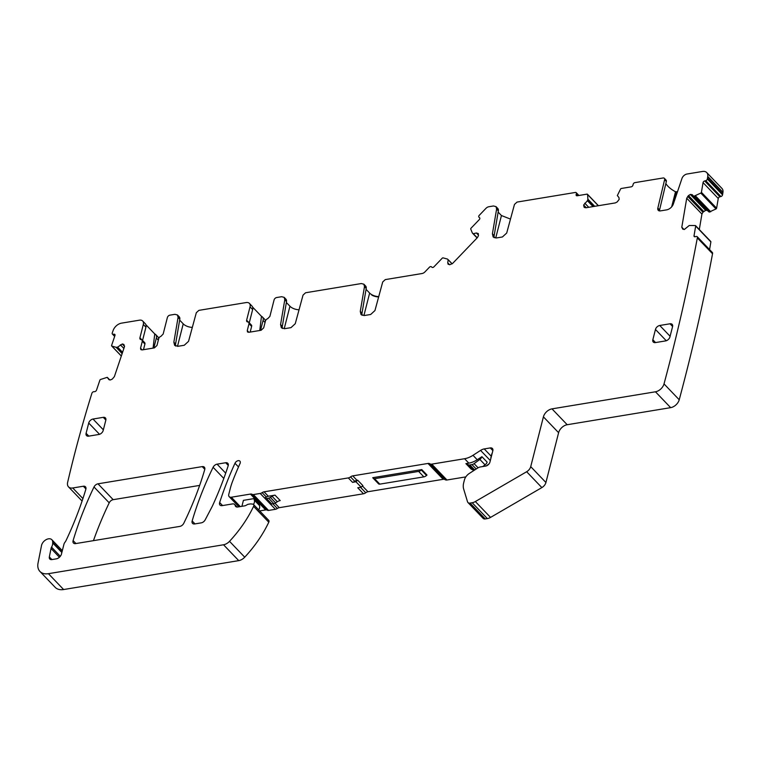 <?xml version="1.0" encoding="UTF-8"?>
<svg xmlns="http://www.w3.org/2000/svg" width="761" height="761" viewBox="0 0 761 761"><rect width="100%" height="100%" fill="white"/><g stroke="black" fill="none" stroke-linecap="round" stroke-linejoin="round"><path stroke-width="1.14" d="M478.916 217.151A1.655 1.084 -43.8 0 0 478.973 217.199L478.916 217.151A1.655 1.084 -43.8 0 1 479.297 215.296L485.918 208.39A4.147 2.711 -43.8 0 1 488.857 206.735L493.489 205.974L496.029 206.64L496.619 209.047L492.405 233.836L494.146 235.644L498.36 210.864A4.975 3.244 136.2 0 0 497.77 208.447L496.029 206.64M498.141 212.1L501.451 215.544L510.488 219.082M492.405 233.836L493.195 237.042L496.581 237.936L502.422 236.966L506.702 233.037L514.465 204.443L517.033 202.084L575.383 192.447A1.655 1.084 -43.8 0 1 576.229 192.676A1.655 1.084 -43.8 0 1 576.4 193.598L576.134 194.626A1.655 1.084 -43.8 0 0 576.305 195.548A1.655 1.084 -43.8 0 0 577.161 195.767L587.026 194.141A0.828 0.542 -43.8 0 1 587.559 194.502L587.901 199.192L594.731 206.317M695.021 236.776L694.032 235.748L695.678 226.046A0.828 0.542 -43.8 0 0 695.307 225.522L689.238 225.494L684.386 229.432L682.779 229.166L681.799 227.206L686.726 198.221L688.486 195.587L690.332 194.464L692.187 194.673L709.176 212.072L716.015 208.942A0.828 0.542 -43.8 0 0 716.605 208.181L718.26 198.488A1.655 1.084 -43.8 0 1 719.877 196.795L720.924 196.538A1.655 1.084 -43.8 0 0 722.55 194.845L722.722 193.836A2116.341 1382.309 -43.8 0 0 722.95 192.324A8.285 5.413 -43.8 0 0 721.951 188.433L706.741 172.576A8.285 5.413 -43.8 0 0 702.508 171.463L687.021 174.022A4.975 3.244 -43.8 0 0 681.97 178.445L673.371 203.958A6.63 4.328 -43.8 0 1 666.636 209.865L660.405 210.892A4.147 2.711 -43.8 0 1 658.284 210.331A4.147 2.711 -43.8 0 1 657.846 208.086L664.619 179.653A2.483 1.627 -43.8 0 0 664.353 178.312A2.483 1.627 -43.8 0 0 663.078 177.979L634.893 182.63A1.655 1.084 -43.8 0 0 633.181 184.219L632.914 185.246A1.655 1.084 -43.8 0 1 631.202 186.845L621.328 188.471A0.828 0.542 -43.8 0 0 620.557 189.051L617.342 195.558L618.95 197.546L619.159 199.363L617.209 201.931L615.345 202.911L585.856 207.782L584.4 207.42M709.176 212.072L707.388 210.531L705.78 210.264L702.926 212.243L701.927 214.088L699.302 229.527M709.575 249.589L710.879 241.903A0.828 0.542 -43.8 0 0 710.508 241.389M491.226 456.22L484.234 448.923L490.274 447.925A4.147 2.711 -43.8 0 1 492.396 448.476A4.147 2.711 -43.8 0 1 492.824 450.778L489.941 462.079A4.147 2.711 -43.8 0 1 485.651 466.074L480.495 466.921A6.63 4.328 -43.8 0 0 477.575 468.11L469.356 473.428A8.285 5.413 -43.8 0 0 464.429 479.925L463.687 482.826A16.58 10.825 -43.8 0 0 463.649 488.99L467.52 501.765A4.147 2.711 -43.8 0 0 467.958 502.526L483.159 518.384A4.147 2.711 -43.8 0 0 485.28 518.945L487.373 518.593A8.285 5.413 -43.8 0 0 490.55 517.404L541.861 487.592A6.221 4.062 -43.8 0 0 545.922 482.503L558.612 432.705A8.285 5.413 -43.8 0 1 567.202 424.724L670.66 407.649A8.285 5.413 -43.8 0 0 679.221 399.763A2116.389 1382.347 -43.8 0 0 689.894 358.25A2116.389 1382.347 -43.8 0 0 712.534 253.765L712.6 253.346A1.655 1.084 -43.8 0 0 712.41 252.547L697.209 236.69A1.655 1.084 -43.8 0 0 696.239 236.49L695.193 236.747A1.655 1.084 -43.8 0 1 694.222 236.547A1.655 1.084 -43.8 0 1 694.032 235.748M465.827 476.89L446.954 480.001L431.753 464.143A4.147 2.711 -43.8 0 1 429.879 463.801A4.147 2.711 -43.8 0 0 427.996 463.449L352.752 475.872A4.147 2.711 -43.8 0 0 350.526 476.9A4.147 2.711 -43.8 0 1 348.3 477.918L264.067 491.825A4.147 2.711 -43.8 0 0 262.136 492.633A4.147 2.711 -43.8 0 1 260.205 493.451L253.365 494.574A2.483 1.627 -43.8 0 1 252.262 494.393A4.147 2.711 -43.8 0 0 250.436 494.079L231.325 497.228A4.147 2.711 -43.8 0 1 229.204 496.676A4.147 2.711 -43.8 0 1 228.776 494.374L230.193 488.8A66.312 43.31 -43.8 0 1 232.638 481.171A283.901 185.427 -43.8 0 1 240.029 463.544A3.32 2.169 -43.8 0 0 239.896 461.118A3.32 2.169 -43.8 0 0 237.375 460.919A3.32 2.169 -43.8 0 0 234.978 463.268A331.558 216.562 -43.8 0 0 219.653 502.526A4.147 2.711 -43.8 0 0 220.005 505.085A4.147 2.711 -43.8 0 0 222.126 505.637L232.543 503.915A4.147 2.711 -43.8 0 1 234.654 504.476A4.147 2.711 -43.8 0 1 235.149 505.456A4.147 2.711 -43.8 0 0 235.644 506.436A4.147 2.711 -43.8 0 0 237.765 506.997L244.585 505.865A4.147 2.711 -43.8 0 0 246.117 505.304L247.42 504.572A2.074 1.351 -43.8 0 1 248.191 504.286L250.15 503.963A4.147 2.711 -43.8 0 1 251.006 503.934L252.747 504.124A2.483 1.627 -43.8 0 1 253.508 504.476A2.483 1.627 -43.8 0 1 253.584 506.35A99.472 64.97 -43.8 0 1 229.518 541.328A8.285 5.413 -43.8 0 1 223.534 544.771L48.419 573.68A16.58 10.825 -43.8 0 1 39.943 571.454A16.58 10.825 -43.8 0 1 38.05 563.035L41.513 545.542A6.63 4.328 -43.8 0 1 46.021 539.72A6.63 4.328 -43.8 0 1 51.843 539.72A6.63 4.328 -43.8 0 1 52.699 542.336A8.381 5.479 -43.8 0 0 52.699 542.945A8.285 5.413 -43.8 0 1 51.548 547.169A4.147 2.711 -43.8 0 0 51.044 548.491L49.332 556.909A4.147 2.711 -43.8 0 0 49.798 559.031A4.147 2.711 -43.8 0 0 51.919 559.582L56.295 558.859A4.975 3.244 -43.8 0 0 61.451 554.075L63.962 544.201A4.147 2.711 -43.8 0 1 64.885 542.384A8.381 5.479 -43.8 0 0 66.159 540.31A331.558 216.562 -43.8 0 0 85.85 489.256A4.147 2.711 -43.8 0 0 85.46 486.793A4.147 2.711 -43.8 0 0 83.349 486.231L72.752 487.982A8.285 5.413 -43.8 0 1 68.519 486.869A8.285 5.413 -43.8 0 1 67.624 482.417A1308.454 854.632 -43.8 0 1 67.662 482.265A1305.267 852.548 -43.8 0 1 91.919 393.209A1.655 1.084 -43.8 0 0 91.919 393.209A1.655 1.084 -43.8 0 1 93.717 391.715L94.716 391.639A1.655 1.084 -43.8 0 0 96.514 390.146L99.881 380.167A0.828 0.542 -43.8 0 1 100.566 379.473L107.187 377.342L109.004 379.691M259.682 510.916L265.637 509.937A4.147 2.711 -43.8 0 1 267.463 510.25A2.483 1.627 -43.8 0 0 268.566 510.431L275.406 509.309A4.147 2.711 -43.8 0 0 277.337 508.491A4.147 2.711 -43.8 0 1 279.268 507.682L363.501 493.775A4.147 2.711 -43.8 0 0 365.727 492.757A4.147 2.711 -43.8 0 1 367.953 491.73L443.197 479.306A4.147 2.711 -43.8 0 1 445.08 479.658A4.147 2.711 -43.8 0 0 446.954 480.001M39.943 571.454L55.144 587.311A16.58 10.825 -43.8 0 0 63.62 589.537L238.735 560.629A8.285 5.413 -43.8 0 0 244.728 557.185A99.472 64.97 -43.8 0 0 268.785 522.208A2.483 1.627 -43.8 0 0 268.709 520.334L253.508 504.476M158.678 338.769A6.221 4.062 -43.8 0 0 157.888 336.866L155.71 334.602A6.221 4.062 -43.8 0 0 154.749 333.946L145.893 324.719M265.389 321.152A6.221 4.062 -43.8 0 0 264.6 319.249L262.421 316.985A6.221 4.062 -43.8 0 0 261.461 316.329L252.604 307.102M93.451 540.652A331.558 216.562 -43.8 0 1 109.204 502.831A4.147 2.711 -43.8 0 1 113.189 499.673L199.658 485.404M250.036 306.845A6.221 4.062 -43.8 0 0 249.399 303.392L252.005 306.103A6.221 4.062 -43.8 0 1 252.642 309.565L250.036 306.845L246.631 320.2A2.483 1.627 -43.8 0 0 246.887 321.58A2.483 1.627 -43.8 0 0 247.829 321.941L248.761 322.303L249.018 323.682L247.258 330.588L247.515 331.977L248.79 332.31L261.099 330.274L263.677 327.877L265.427 321.037A2.483 1.627 -43.8 0 1 267.653 318.726L269.879 316.414L274.084 299.92A2.483 1.627 -43.8 0 1 276.662 297.532L281.656 296.704L284.195 297.37L284.785 299.777L280.571 324.567L281.361 327.782L284.747 328.666L290.987 327.639L295.258 323.71L303.03 295.106L305.589 292.757L361.342 283.549L363.882 284.214L364.481 286.621L360.267 311.411L361.047 314.626L364.443 315.511L370.674 314.483L374.954 310.555L382.716 281.95L385.285 279.601L422.032 273.532A4.147 2.711 -43.8 0 0 424.971 271.877L429.404 267.254A1.655 1.084 -43.8 0 1 431.373 266.769L431.991 267.301A1.655 1.084 -43.8 0 0 433.96 266.807L442.236 258.198A0.828 0.542 -43.8 0 1 443.064 257.874L447.468 259.063L452.148 263.82L448.181 259.682L447.734 262.811L449.589 264.752M249.399 303.392A6.221 4.062 -43.8 0 0 246.212 302.555L198.878 310.364L196.309 312.723L188.547 341.328L184.267 345.256L178.036 346.284L174.64 345.389L173.86 342.184L175.591 343.991A6.63 4.328 136.2 0 0 175.715 346.103M143.325 324.462A6.221 4.062 -43.8 0 0 142.678 321.009L145.284 323.72A6.221 4.062 -43.8 0 1 145.931 327.182L143.325 324.462L139.919 337.817A2.483 1.627 -43.8 0 0 140.176 339.197A2.483 1.627 -43.8 0 0 141.118 339.558L142.05 339.92L142.307 341.299L140.547 348.205L140.804 349.594L142.079 349.927L154.388 347.891L156.966 345.494L158.707 338.645A2.483 1.627 -43.8 0 1 160.932 336.343L163.168 334.031L167.372 317.537A2.483 1.627 -43.8 0 1 169.941 315.149L174.935 314.322L177.475 314.987L178.074 317.394L173.86 342.184M142.678 321.009A6.221 4.062 -43.8 0 0 139.501 320.172L121.541 323.14A8.285 5.413 -43.8 0 0 113.199 330.303A1305.258 852.539 -43.8 0 0 112.371 332.586L112.238 332.995A1.655 1.084 -43.8 0 0 112.371 334.041A1.655 1.084 -43.8 0 0 113.104 334.269L114.102 334.193A1.655 1.084 -43.8 0 1 114.825 334.431A1.655 1.084 -43.8 0 1 114.968 335.477L111.601 345.456A0.828 0.542 -43.8 0 0 111.838 346.074L116.205 347.33L122.16 353.542M123.786 344.391L122.274 343.991L117.613 347.121L116.205 347.33M123.919 344.552L124.433 346.816L114.369 376.647L112.248 379.121L110.364 379.958L108.852 379.558M107.368 377.408L109.831 379.977L107.187 377.342M474.055 470.384A4.147 2.711 -43.8 0 1 473.475 470.203L471.116 469.061L465.903 463.62L468.824 463.145L464.591 458.721L431.753 464.143M464.591 458.721A19.063 12.452 -43.8 0 0 472.99 455.316L480.581 450.407A8.285 5.413 -43.8 0 1 484.234 448.923M467.958 502.526A4.147 2.711 -43.8 0 0 470.07 503.088L472.172 502.736A8.285 5.413 -43.8 0 0 475.349 501.547L526.66 471.734A6.221 4.062 -43.8 0 0 530.721 466.645L543.411 416.847A8.285 5.413 -43.8 0 1 552.001 408.866L655.459 391.791A8.285 5.413 -43.8 0 0 664.02 383.905A2116.389 1382.347 -43.8 0 0 697.333 237.908L697.399 237.489A1.655 1.084 -43.8 0 0 697.209 236.69M693.975 196.214L700.814 193.085A0.828 0.542 -43.8 0 0 701.404 192.324L703.059 182.63A1.655 1.084 -43.8 0 1 704.676 180.937L705.723 180.68A1.655 1.084 -43.8 0 0 707.34 178.987L707.511 177.979M722.722 193.836L707.521 177.979A2116.417 1382.357 -43.8 0 0 707.749 176.466A8.285 5.413 -43.8 0 0 706.741 172.576M587.901 199.192L587.425 200.723L583.649 204.994L584.343 207.353M478.973 217.199L479.582 217.732A1.655 1.084 -43.8 0 1 479.639 217.779A1.655 1.084 -43.8 0 1 479.268 219.634L470.992 228.243A0.828 0.542 -43.8 0 0 470.736 229.061L472.362 233.018L477.071 237.955L472.4 233.075M472.362 233.018L473.352 233.732L476.376 232.98L478.365 233.637M478.289 233.532L478.412 235.758L477.413 237.603L452.7 263.344L449.922 264.685L448.086 264.219M448.172 264.305L447.734 262.811M452.063 263.886L448.172 259.672M211.729 507.359L205.175 519.868A4.147 2.711 -43.8 0 1 201.265 522.855L194.673 523.948A4.147 2.711 -43.8 0 1 192.552 523.387A4.147 2.711 -43.8 0 1 192.162 520.952A306.693 200.324 -43.8 0 1 213.099 467.292A4.147 2.711 -43.8 0 1 217.075 464.162L225.684 462.736A4.147 2.711 -43.8 0 1 227.796 463.297A4.147 2.711 -43.8 0 1 228.157 465.846A331.558 216.562 -43.8 0 1 212.709 505.38A33.161 21.66 -43.8 0 1 211.729 507.359M655.459 329.465L652.843 339.739A4.147 2.711 -43.8 0 0 653.271 342.041A4.147 2.711 -43.8 0 0 655.383 342.593L665.647 340.899A4.147 2.711 -43.8 0 0 669.937 336.914L672.562 326.64A4.147 2.711 -43.8 0 0 672.134 324.338A4.147 2.711 -43.8 0 0 670.013 323.786L659.749 325.48A4.147 2.711 -43.8 0 0 655.459 329.465L666.275 340.747M75.605 543.601L179.815 526.403A4.147 2.711 -43.8 0 0 183.791 523.273A306.693 200.324 -43.8 0 0 204.728 469.604A4.147 2.711 -43.8 0 0 204.338 467.168A4.147 2.711 -43.8 0 0 202.217 466.607L97.988 483.815A4.147 2.711 -43.8 0 0 94.003 486.973A331.558 216.562 -43.8 0 0 73.104 540.586A4.147 2.711 -43.8 0 0 73.484 543.05A4.147 2.711 -43.8 0 0 75.605 543.601M103.363 429.832L93.004 419.035L103.268 417.342L105.855 420.043M93.004 419.035A4.147 2.711 -43.8 0 0 88.714 423.021L86.098 433.294A4.147 2.711 -43.8 0 0 86.526 435.596A4.147 2.711 -43.8 0 0 88.637 436.158L98.901 434.464A4.147 2.711 -43.8 0 0 103.192 430.479L105.817 420.205A4.147 2.711 -43.8 0 0 105.389 417.894A4.147 2.711 -43.8 0 0 103.268 417.342M494.27 237.755A6.63 4.328 136.2 0 1 494.146 235.644M665.846 183.572A24.866 12.994 -165.7 0 0 675.511 191.762L677.49 191.734M712.534 253.765L697.333 237.908M468.824 463.145A19.063 12.452 -43.8 0 0 477.233 459.73L481.922 456.695L487.135 462.127A4.147 2.711 -43.8 0 1 485.052 464.857L479.839 459.416A4.147 2.711 -43.8 0 0 481.922 456.695M361.161 487.211L355.958 481.77L352.533 482.341A4.147 2.711 -43.8 0 0 354.759 481.313A4.147 2.711 -43.8 0 1 356.985 480.296L357.67 480.181L362.883 485.613L361.161 487.211L357.746 487.772L363.501 493.775M373.347 478.393L378.502 483.777A2.483 1.627 -43.8 0 0 378.531 483.806L373.318 478.365A2.483 1.627 -43.8 0 1 373.29 478.336L372.719 477.699L421.775 469.594L426.988 475.035L426.531 475.463L421.318 470.022L421.775 469.594M266.369 497.057A4.147 2.711 -43.8 0 1 268.3 496.248L275.016 495.135A6.63 4.328 -43.8 0 0 272.096 496.324L270.383 497.428A4.147 2.711 -43.8 0 1 268.557 498.17L266.502 498.512A3.32 2.169 -43.8 0 1 264.809 498.065A3.32 2.169 -43.8 0 1 264.628 497.827A4.147 2.711 -43.8 0 0 266.369 497.057L262.136 492.633M241.903 506.312L243.425 500.348L254.317 498.55A3.32 2.169 -43.8 0 0 254.288 500.11A5.803 3.786 -43.8 0 1 253.47 504.448M258.683 509.88A5.803 3.786 -43.8 0 0 259.501 505.551A3.32 2.169 -43.8 0 1 259.53 503.991L254.317 498.55M158.336 340.119L156.357 338.055A6.221 4.062 -43.8 0 0 155.71 334.602M156.357 338.055L153.827 347.986M192.333 327.382A8.285 4.328 14.3 0 1 183.23 323.844L179.653 320.105M265.047 322.502L263.068 320.438A6.221 4.062 -43.8 0 0 262.421 316.985M263.068 320.438L260.538 330.369M299.044 309.765A8.285 4.328 14.3 0 1 289.941 306.226L286.364 302.498M378.74 296.609A8.285 4.328 14.3 0 1 371.844 294.726A8.295 4.328 14.3 0 1 371.806 294.707A8.285 4.328 14.3 0 1 369.637 293.071L366.06 289.342M362.122 315.33A6.63 4.328 136.2 0 1 361.998 313.218L366.212 288.438A4.975 3.244 136.2 0 0 365.622 286.031L363.891 284.214M282.436 328.486A6.63 4.328 136.2 0 1 282.312 326.374L286.517 301.594A4.975 3.244 136.2 0 0 285.927 299.187L284.195 297.37M248.761 322.303L251.368 325.023A2.483 1.627 136.2 0 1 251.625 326.402L250.179 332.081M252.642 309.565L249.266 322.826M177.484 314.987L179.216 316.804A4.975 3.244 136.2 0 1 179.805 319.211L175.591 343.991M142.05 339.92L144.657 342.64A2.483 1.627 136.2 0 1 144.913 344.02L143.468 349.699M145.931 327.182L142.554 340.443M664.353 178.312L666.084 180.119A2.483 1.627 -43.8 0 1 666.351 181.47L659.578 209.903A4.147 2.711 -43.8 0 0 659.492 210.911M154.749 333.946L153.066 348.11M261.461 316.329L259.777 330.493M275.016 495.135L280.229 500.576A6.63 4.328 -43.8 0 0 277.308 501.756L275.596 502.869A4.147 2.711 -43.8 0 1 273.77 503.611L271.715 503.944L266.502 498.512M269.841 503.268A3.32 2.169 -43.8 0 0 270.022 503.497A3.32 2.169 -43.8 0 0 271.715 503.944M373.318 478.365A2.483 1.627 -43.8 0 0 374.593 478.698L418.645 471.42A4.147 2.711 -43.8 0 0 421.318 470.022M378.531 483.806A2.483 1.627 -43.8 0 0 379.806 484.139L374.593 478.698M379.806 484.139L423.858 476.862A4.147 2.711 -43.8 0 0 426.531 475.463M465.903 463.62L468.262 464.762A4.147 2.711 -43.8 0 0 469.851 464.942L471.963 464.591A4.147 2.711 -43.8 0 0 474.084 463.649L479.839 459.416M482.74 466.55L485.052 464.857M490.864 458.483A3.32 2.169 -43.8 0 1 490.912 457.447L491.682 454.45A6.221 4.062 -43.8 0 1 492.272 452.928M486.241 465.932L488.99 463.906A4.147 2.711 -43.8 0 0 489.066 463.849M355.958 481.77L357.67 480.181M422.032 273.532L385.285 279.601M496.619 209.047L498.36 210.864M495.725 238.012L501.451 215.544M578.303 195.577L576.4 193.598M476.376 232.98L478.507 235.197M473.352 233.732L477.233 237.784M473.114 233.694L477.137 237.889M577.228 195.758L576.134 194.626M598.308 205.727L587.559 194.502M587.892 199.296L594.636 206.326M587.587 200.466L593.399 206.535M587.425 200.723L593.047 206.592M584.781 203.187L588.738 207.306M583.649 204.994L586.255 207.715M583.592 205.232L586.008 207.753M583.858 206.811L584.572 207.553M722.95 192.324L707.749 176.466M722.55 194.845L707.34 178.987M720.924 196.538L705.723 180.68M719.877 196.795L704.676 180.937M718.26 198.488L703.059 182.63M716.605 208.181L701.404 192.324M716.015 208.942L700.814 193.085M695.506 195.91L710.707 211.767M695.402 195.948L710.603 211.815M694.203 196.252L709.404 212.11M692.187 194.673L707.388 210.531M690.579 194.407L705.78 210.264M690.332 194.464L705.533 210.321M688.486 195.587L703.687 211.444M687.716 196.386L702.926 212.243M686.726 198.221L701.927 214.088M681.799 227.206L683.996 229.499M710.879 241.903L695.678 226.046M712.6 253.346L697.399 237.489M679.221 399.763L664.02 383.905M670.66 407.649L655.459 391.791M567.202 424.724L552.001 408.866M558.612 432.705L543.411 416.847M545.922 482.503L530.721 466.645M541.861 487.592L526.66 471.734M490.55 517.404L475.349 501.547M487.373 518.593L472.172 502.736M485.28 518.945L470.07 503.088M492.862 450.617L490.274 447.925M490.331 460.576L480.581 450.407M477.233 459.73L472.99 455.316M445.08 479.658L429.879 463.801M443.197 479.306L427.996 463.449M367.953 491.73L362.464 486.003M356.985 480.296L352.752 475.872M365.727 492.757L360.514 487.316M354.759 481.313L350.526 476.9M352.533 482.341L348.3 477.918M279.268 507.682L274.978 503.211M268.3 496.248L264.067 491.825M277.337 508.491L272.809 503.763M275.406 509.309L260.205 493.451M268.566 510.431L253.365 494.574M267.463 510.25L252.262 494.393M265.637 509.937L250.436 494.079M240.286 506.579L231.325 497.228M238.507 466.95L234.978 463.268M222.564 505.561L219.653 502.526M236.604 506.969L235.149 505.456M268.785 522.208L253.584 506.35M244.728 557.185L229.518 541.328M238.735 560.629L223.534 544.771M63.62 589.537L48.419 573.68M61.974 552.01L52.699 542.336M61.85 552.486L52.699 542.945M85.926 488.933L83.349 486.231M82.911 498.579L72.752 487.982M122.502 343.972L124.566 346.122M122.274 343.991L124.538 346.36M120.381 344.828L123.872 348.471M117.613 347.121L122.578 352.305M117.346 347.244L122.483 352.6M116.11 347.32L122.141 353.618M121.332 355.986L111.838 346.074M115.035 335.173L114.102 334.193M114.778 336.029L113.104 334.269M204.804 469.309L202.217 466.607M113.189 499.673L97.988 483.815M109.204 502.831L94.003 486.973M75.938 543.544L73.104 540.586M228.271 465.437L225.684 462.736M225.694 473.152L217.075 464.162M223.801 478.45L213.099 467.292M194.978 523.901L192.162 520.952M360.267 311.411L361.998 313.218M364.481 286.621L366.212 288.438M280.571 324.567L282.312 326.374M284.785 299.777L286.517 301.594M247.258 330.588L248.895 332.291M249.018 323.682L251.625 326.402M248.419 322.065L246.631 320.2M179.805 319.211L178.074 317.394M140.547 348.205L142.174 349.908M142.307 341.299L144.913 344.02M141.708 339.682L139.919 337.817M51.9 559.592L49.332 556.909M51.044 548.491L59.434 557.242M60.309 556.301L51.548 547.169M659.578 209.903L657.846 208.086M666.351 181.47L664.619 179.653M652.843 339.739L655.554 342.574M670.108 336.276L659.749 325.48M670.013 323.786L672.6 326.479M88.809 436.129L86.098 433.294M88.714 423.021L99.529 434.303M363.901 315.577L369.637 293.071M378.645 296.952A8.285 4.328 14.3 0 1 371.758 295.068L371.844 294.726M671.668 206.84L675.511 191.762M673.2 204.405L676.386 191.915M183.23 323.844L177.494 346.35M289.941 306.226L284.205 328.733M259.501 505.551L254.288 500.11M273.77 503.611L268.557 498.17M275.596 502.869L270.383 497.428M277.308 501.756L272.096 496.324M423.858 476.862L418.645 471.42M473.475 470.203L468.262 464.762M474.683 469.975L469.851 464.942M476.196 469.004L471.963 464.591M478.07 467.806L474.084 463.649M578.912 195.472L576.229 192.676M598.431 205.708L587.444 194.245M710.784 241.503L695.573 225.646M238.916 506.807L229.204 496.676M237.118 507.035L234.654 504.476M62.326 550.65L51.843 539.72M82.083 501.023L68.519 486.869M121.313 356.043L111.667 345.979M114.645 336.41L112.371 334.041M270.022 503.497L264.809 498.065"/></g></svg>
